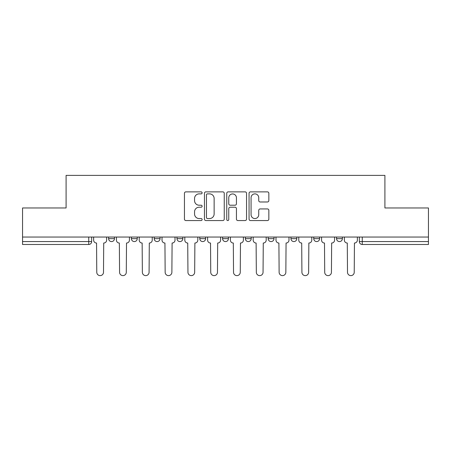 <?xml version="1.0" encoding="UTF-8"?>
<svg xmlns="http://www.w3.org/2000/svg" width="451" height="451" viewBox="0 0 451 451"><rect width="100%" height="100%" fill="white"/><g stroke="black" fill="none" stroke-linecap="round" stroke-linejoin="round"><path stroke-width="0.68" d="M202.121 192.876A1.003 1.003 0 0 0 201.118 191.872L185.88 191.872A1.432 1.432 0 0 0 184.448 193.304L184.448 219.118A1.432 1.432 0 0 0 185.88 220.556L201.118 220.556A1.003 1.003 0 0 0 202.121 219.552A1.003 1.003 0 0 0 201.118 218.549L199.145 218.549A4.589 4.589 0 0 1 194.556 213.96L194.556 211.807A4.589 4.589 0 0 1 199.145 207.218L201.118 207.218A1.003 1.003 0 0 0 202.121 206.214A1.003 1.003 0 0 0 201.118 205.211L199.145 205.211A4.589 4.589 0 0 1 194.556 200.622L194.556 198.468A4.589 4.589 0 0 1 199.145 193.879L201.118 193.879A1.003 1.003 0 0 0 202.121 192.876M290.957 237.046L290.957 238.652L296.803 238.652A2.92 2.92 0 0 1 293.883 241.573A2.92 2.92 0 0 1 290.957 238.652L290.957 237.046M245.372 237.046L245.372 238.652L251.218 238.652A2.92 2.92 0 0 1 248.292 241.573A2.92 2.92 0 0 1 245.372 238.652L245.372 237.046M222.58 237.046L222.58 238.652L228.42 238.652A2.92 2.92 0 0 1 225.5 241.573A2.92 2.92 0 0 1 222.58 238.652L222.58 237.046M176.989 237.046L176.989 238.652L182.835 238.652A2.92 2.92 0 0 1 179.915 241.573A2.92 2.92 0 0 1 176.989 238.652L176.989 237.046M267.415 201.98A1.432 1.432 0 0 0 268.847 200.548L268.847 193.304A1.432 1.432 0 0 0 267.415 191.872L250.491 191.872A1.432 1.432 0 0 0 249.059 193.304L249.059 219.118A1.432 1.432 0 0 0 250.491 220.556L267.415 220.556A1.432 1.432 0 0 0 268.847 219.118L268.847 210.375A1.432 1.432 0 0 0 267.415 208.937L260.171 208.937A1.432 1.432 0 0 0 258.739 210.375L258.739 214.71A3.839 3.839 0 0 1 254.9 218.549A3.839 3.839 0 0 1 251.066 214.71L251.066 197.718A3.839 3.839 0 0 1 254.9 193.879A3.839 3.839 0 0 1 258.739 197.718L258.739 200.548A1.432 1.432 0 0 0 260.171 201.98L267.415 201.98M22.55 237.046L22.55 207.967L66.094 207.967L66.094 175.383L384.906 175.383L384.906 207.967L428.45 207.967L428.45 237.046L22.55 237.046L22.55 241.573L91.66 241.573L91.66 237.046L91.66 241.573A2.92 2.92 0 0 1 88.74 244.493L22.55 244.493L22.55 241.573M224.243 193.304A1.432 1.432 0 0 0 222.811 191.872L205.887 191.872A1.432 1.432 0 0 0 204.455 193.304L204.455 219.118A1.432 1.432 0 0 0 205.887 220.556L222.811 220.556A1.432 1.432 0 0 0 224.243 219.118L224.243 193.304M228.189 191.872L245.113 191.872A1.432 1.432 0 0 1 246.545 193.304L246.545 219.118A1.432 1.432 0 0 1 245.113 220.556L237.869 220.556A1.432 1.432 0 0 1 236.437 219.118L236.437 208.65A1.432 1.432 0 0 0 234.999 207.218L230.196 207.218A1.432 1.432 0 0 0 228.764 208.65L228.764 219.552A1.003 1.003 0 0 1 227.761 220.556A1.003 1.003 0 0 1 226.757 219.552L226.757 193.304A1.432 1.432 0 0 1 228.189 191.872M359.34 237.046L359.34 241.573L428.45 241.573L428.45 244.493L362.26 244.493A2.92 2.92 0 0 1 359.34 241.573M428.45 237.046L428.45 241.573M342.388 237.046L342.388 238.652A2.92 2.92 0 0 1 339.468 241.573A2.92 2.92 0 0 1 336.547 238.652L342.388 238.652M336.547 237.046L336.547 238.652M319.596 237.046L319.596 238.652A2.92 2.92 0 0 1 316.675 241.573A2.92 2.92 0 0 1 313.749 238.652L319.596 238.652L319.596 237.046M313.749 237.046L313.749 238.652M296.803 237.046L296.803 238.652M274.011 237.046L274.011 238.652A2.92 2.92 0 0 1 271.085 241.573A2.92 2.92 0 0 1 268.165 238.652L274.011 238.652L274.011 237.046M268.165 237.046L268.165 238.652M251.218 237.046L251.218 238.652L251.218 237.046M228.42 238.652L228.42 237.046L228.42 238.652A2.92 2.92 0 0 1 225.5 241.573M205.628 237.046L205.628 238.652A2.92 2.92 0 0 1 202.708 241.573A2.92 2.92 0 0 1 199.782 238.652A2.92 2.92 0 0 0 202.708 241.573A2.92 2.92 0 0 0 205.628 238.652L205.628 237.046M199.782 237.046L199.782 238.652L205.628 238.652M182.835 237.046L182.835 238.652M160.043 237.046L160.043 238.652A2.92 2.92 0 0 1 157.117 241.573A2.92 2.92 0 0 1 154.197 238.652A2.92 2.92 0 0 0 157.117 241.573A2.92 2.92 0 0 0 160.043 238.652L154.197 238.652L154.197 237.046M131.404 237.046L131.404 238.652L137.251 238.652L137.251 237.046L137.251 238.652A2.92 2.92 0 0 1 134.325 241.573A2.92 2.92 0 0 1 131.404 238.652A2.92 2.92 0 0 0 134.325 241.573M108.612 237.046L108.612 238.652L114.453 238.652L114.453 237.046L114.453 238.652A2.92 2.92 0 0 1 111.532 241.573A2.92 2.92 0 0 1 108.612 238.652A2.92 2.92 0 0 0 111.532 241.573M88.74 237.046L88.74 244.493A2.92 2.92 0 0 0 91.66 241.573M207.466 193.879A1.003 1.003 0 0 0 206.462 194.883L206.462 217.545A1.003 1.003 0 0 0 207.466 218.549L209.546 218.549A4.589 4.589 0 0 0 214.135 213.96L214.135 198.468A4.589 4.589 0 0 0 209.546 193.879L207.466 193.879M236.437 197.786A3.839 3.839 0 0 0 232.598 193.953A3.839 3.839 0 0 0 228.764 197.786L228.764 203.773A1.432 1.432 0 0 0 230.196 205.211L234.999 205.211A1.432 1.432 0 0 0 236.437 203.773L236.437 197.786M93.633 240.112L93.633 237.046L93.633 240.112A2.92 2.92 0 0 0 96.553 243.033L96.773 272.257A3.36 3.36 0 0 0 100.133 275.617A3.36 3.36 0 0 0 103.499 272.257L103.713 243.033A2.92 2.92 0 0 0 106.639 240.112L106.639 237.046L106.639 240.112M96.553 243.033L96.773 272.257M103.499 272.257L103.713 243.033M116.426 240.112L116.426 237.046L116.426 240.112A2.92 2.92 0 0 0 119.352 243.033L119.571 272.257A3.36 3.36 0 0 0 122.931 275.617A3.36 3.36 0 0 0 126.291 272.257L126.511 243.033A2.92 2.92 0 0 0 129.431 240.112L129.431 237.046L129.431 240.112M139.218 240.112L139.218 237.046L139.218 240.112A2.92 2.92 0 0 0 142.144 243.033L142.364 272.257A3.36 3.36 0 0 0 145.724 275.617A3.36 3.36 0 0 0 149.084 272.257L149.304 243.033A2.92 2.92 0 0 0 152.224 240.112L152.224 237.046L152.224 240.112M119.352 243.033L119.571 272.257M126.291 272.257L126.511 243.033M142.144 243.033L142.364 272.257M149.084 272.257L149.304 243.033M162.016 240.112L162.016 237.046L162.016 240.112A2.92 2.92 0 0 0 164.936 243.033L165.156 272.257A3.36 3.36 0 0 0 168.516 275.617A3.36 3.36 0 0 0 171.876 272.257L172.096 243.033A2.92 2.92 0 0 0 175.016 240.112L175.016 237.046L175.016 240.112M184.809 240.112L184.809 237.046L184.809 240.112A2.92 2.92 0 0 0 187.729 243.033L187.949 272.257A3.36 3.36 0 0 0 191.309 275.617A3.36 3.36 0 0 0 194.669 272.257L194.888 243.033A2.92 2.92 0 0 0 197.814 240.112L197.814 237.046L197.814 240.112M207.601 240.112L207.601 237.046L207.601 240.112A2.92 2.92 0 0 0 210.521 243.033L210.741 272.257A3.36 3.36 0 0 0 214.101 275.617A3.36 3.36 0 0 0 217.467 272.257L217.681 243.033A2.92 2.92 0 0 0 220.607 240.112L220.607 237.046L220.607 240.112M164.936 243.033L165.156 272.257M171.876 272.257L172.096 243.033M187.729 243.033L187.949 272.257M194.669 272.257L194.888 243.033M210.521 243.033L210.741 272.257M217.467 272.257L217.681 243.033M230.393 240.112L230.393 237.046L230.393 240.112A2.92 2.92 0 0 0 233.319 243.033L233.533 272.257A3.36 3.36 0 0 0 236.899 275.617A3.36 3.36 0 0 0 240.259 272.257L240.479 243.033A2.92 2.92 0 0 0 243.399 240.112L243.399 237.046L243.399 240.112M233.319 243.033L233.533 272.257M240.259 272.257L240.479 243.033M253.186 240.112L253.186 237.046L253.186 240.112A2.92 2.92 0 0 0 256.112 243.033L256.331 272.257A3.36 3.36 0 0 0 259.691 275.617A3.36 3.36 0 0 0 263.051 272.257L263.271 243.033A2.92 2.92 0 0 0 266.191 240.112L266.191 237.046L266.191 240.112M256.112 243.033L256.331 272.257M263.051 272.257L263.271 243.033M275.984 240.112L275.984 237.046L275.984 240.112A2.92 2.92 0 0 0 278.904 243.033L279.124 272.257A3.36 3.36 0 0 0 282.484 275.617A3.36 3.36 0 0 0 285.844 272.257L286.064 243.033A2.92 2.92 0 0 0 288.984 240.112L288.984 237.046L288.984 240.112M278.904 243.033L279.124 272.257M285.844 272.257L286.064 243.033M298.776 240.112L298.776 237.046L298.776 240.112A2.92 2.92 0 0 0 301.696 243.033L301.916 272.257A3.36 3.36 0 0 0 305.276 275.617A3.36 3.36 0 0 0 308.636 272.257L308.856 243.033A2.92 2.92 0 0 0 311.782 240.112L311.782 237.046L311.782 240.112M301.696 243.033L301.916 272.257M308.636 272.257L308.856 243.033M321.569 240.112L321.569 237.046L321.569 240.112A2.92 2.92 0 0 0 324.489 243.033L324.709 272.257A3.36 3.36 0 0 0 328.069 275.617A3.36 3.36 0 0 0 331.429 272.257L331.648 243.033A2.92 2.92 0 0 0 334.574 240.112L334.574 237.046L334.574 240.112M324.489 243.033L324.709 272.257M331.429 272.257L331.648 243.033M344.361 240.112L344.361 237.046L344.361 240.112A2.92 2.92 0 0 0 347.287 243.033L347.501 272.257A3.36 3.36 0 0 0 350.867 275.617A3.36 3.36 0 0 0 354.227 272.257L354.447 243.033A2.92 2.92 0 0 0 357.367 240.112L357.367 237.046L357.367 240.112M347.287 243.033L347.501 272.257M354.227 272.257L354.447 243.033M362.26 237.046L362.26 244.493"/></g></svg>
